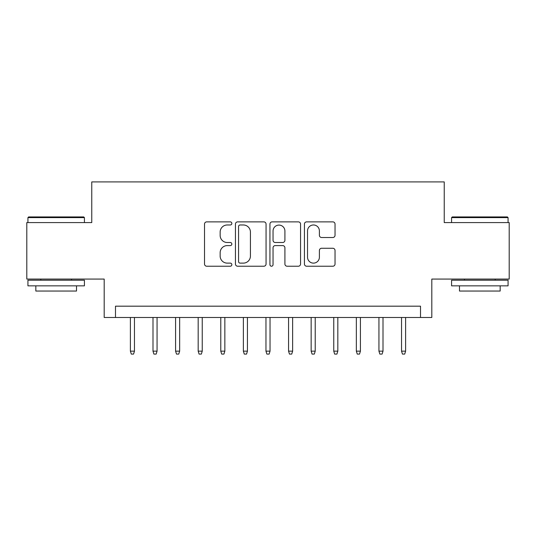 <?xml version="1.0" encoding="UTF-8"?>
<svg xmlns="http://www.w3.org/2000/svg" width="536" height="536" viewBox="0 0 536 536"><rect width="100%" height="100%" fill="white"/><g stroke="black" fill="none" stroke-linecap="round" stroke-linejoin="round"><path stroke-width="0.8" d="M231.847 223.425A1.554 1.554 0 0 0 230.299 221.87L206.735 221.87A2.218 2.218 0 0 0 204.518 224.088L204.518 264.007A2.218 2.218 0 0 0 206.735 266.225L230.299 266.225A1.554 1.554 0 0 0 231.847 264.677A1.554 1.554 0 0 0 230.299 263.122L227.251 263.122A7.095 7.095 0 0 1 220.149 256.027L220.149 252.697A7.095 7.095 0 0 1 227.251 245.602L230.299 245.602A1.554 1.554 0 0 0 231.847 244.048A1.554 1.554 0 0 0 230.299 242.5L227.251 242.5A7.095 7.095 0 0 1 220.149 235.398L220.149 232.075A7.095 7.095 0 0 1 227.251 224.979L230.299 224.979A1.554 1.554 0 0 0 231.847 223.425M332.816 237.508A2.218 2.218 0 0 0 335.034 235.291L335.034 224.088A2.218 2.218 0 0 0 332.816 221.87L306.646 221.87A2.218 2.218 0 0 0 304.428 224.088L304.428 264.007A2.218 2.218 0 0 0 306.646 266.225L332.816 266.225A2.218 2.218 0 0 0 335.034 264.007L335.034 250.48A2.218 2.218 0 0 0 332.816 248.262L321.613 248.262A2.218 2.218 0 0 0 319.396 250.48L319.396 257.193A5.929 5.929 0 0 1 313.466 263.122A5.929 5.929 0 0 1 307.53 257.193L307.53 230.909A5.929 5.929 0 0 1 313.466 224.979A5.929 5.929 0 0 1 319.396 230.909L319.396 235.291A2.218 2.218 0 0 0 321.613 237.508L332.816 237.508M420.512 317.48L431.815 317.48L431.815 279.068L509.2 279.068L509.2 222.587L444.237 222.587L444.237 181.912L91.763 181.912L91.763 222.587L26.8 222.587L26.8 279.068L104.185 279.068L104.185 317.48L420.512 317.48L420.512 306.183L115.488 306.183L115.488 317.48M266.057 224.088A2.218 2.218 0 0 0 263.839 221.87L237.669 221.87A2.218 2.218 0 0 0 235.451 224.088L235.451 264.007A2.218 2.218 0 0 0 237.669 266.225L263.839 266.225A2.218 2.218 0 0 0 266.057 264.007L266.057 224.088M272.161 221.87L298.331 221.87A2.218 2.218 0 0 1 300.549 224.088L300.549 264.007A2.218 2.218 0 0 1 298.331 266.225L287.129 266.225A2.218 2.218 0 0 1 284.911 264.007L284.911 247.82A2.218 2.218 0 0 0 282.693 245.602L275.263 245.602A2.218 2.218 0 0 0 273.045 247.82L273.045 264.677A1.554 1.554 0 0 1 271.491 266.225A1.554 1.554 0 0 1 269.943 264.677L269.943 224.088A2.218 2.218 0 0 1 272.161 221.87M240.108 224.979A1.554 1.554 0 0 0 238.56 226.527L238.56 261.568A1.554 1.554 0 0 0 240.108 263.122L243.324 263.122A7.095 7.095 0 0 0 250.426 256.027L250.426 232.075A7.095 7.095 0 0 0 243.324 224.979L240.108 224.979M284.911 231.023A5.929 5.929 0 0 0 278.981 225.087A5.929 5.929 0 0 0 273.045 231.023L273.045 240.282A2.218 2.218 0 0 0 275.263 242.5L282.693 242.5A2.218 2.218 0 0 0 284.911 240.282L284.911 231.023M134.462 351.147L133.558 354.088L131.3 354.088L130.395 351.147L134.462 351.147L134.462 317.48M130.395 351.147L130.395 317.48M28.609 216.933L83.737 216.933L84.42 217.616L27.932 217.616L28.609 216.933M56.173 285.849L27.932 285.849L27.932 280.201L84.42 280.201L84.42 285.849L56.173 285.849M76.507 285.849L76.507 291.048L35.838 291.048L35.838 285.849M452.263 216.933L507.391 216.933L508.068 217.616L451.58 217.616L452.263 216.933M479.827 285.849L451.58 285.849L451.58 280.201L508.068 280.201L508.068 285.849L479.827 285.849M500.162 285.849L500.162 291.048L459.493 291.048L459.493 285.849M157.061 351.147L156.157 354.088L153.899 354.088L152.995 351.147L157.061 351.147L157.061 317.48M152.995 351.147L152.995 317.48M179.654 351.147L178.749 354.088L176.491 354.088L175.587 351.147L179.654 351.147L179.654 317.48M175.587 351.147L175.587 317.48M202.246 351.147L201.348 354.088L199.084 354.088L198.179 351.147L202.246 351.147L202.246 317.48M198.179 351.147L198.179 317.48M224.845 351.147L223.941 354.088L221.683 354.088L220.778 351.147L224.845 351.147L224.845 317.48M220.778 351.147L220.778 317.48M247.438 351.147L246.533 354.088L244.275 354.088L243.371 351.147L247.438 351.147L247.438 317.48M243.371 351.147L243.371 317.48M270.037 351.147L269.132 354.088L266.868 354.088L265.963 351.147L270.037 351.147L270.037 317.48M265.963 351.147L265.963 317.48M292.629 351.147L291.725 354.088L289.467 354.088L288.562 351.147L292.629 351.147L292.629 317.48M288.562 351.147L288.562 317.48M315.222 351.147L314.317 354.088L312.059 354.088L311.155 351.147L315.222 351.147L315.222 317.48M311.155 351.147L311.155 317.48M337.821 351.147L336.916 354.088L334.652 354.088L333.754 351.147L337.821 351.147L337.821 317.48M333.754 351.147L333.754 317.48M360.413 351.147L359.509 354.088L357.251 354.088L356.346 351.147L360.413 351.147L360.413 317.48M356.346 351.147L356.346 317.48M383.005 351.147L382.101 354.088L379.843 354.088L378.939 351.147L383.005 351.147L383.005 317.48M378.939 351.147L378.939 317.48M405.605 351.147L404.7 354.088L402.442 354.088L401.538 351.147L405.605 351.147L405.605 317.48M401.538 351.147L401.538 317.48M27.932 222.587L27.932 217.616M40.81 280.201L40.81 279.068M71.536 280.201L71.536 279.068M84.42 222.587L84.42 217.616M451.58 222.587L451.58 217.616M464.464 280.201L464.464 279.068M495.19 280.201L495.19 279.068M508.068 222.587L508.068 217.616"/></g></svg>
